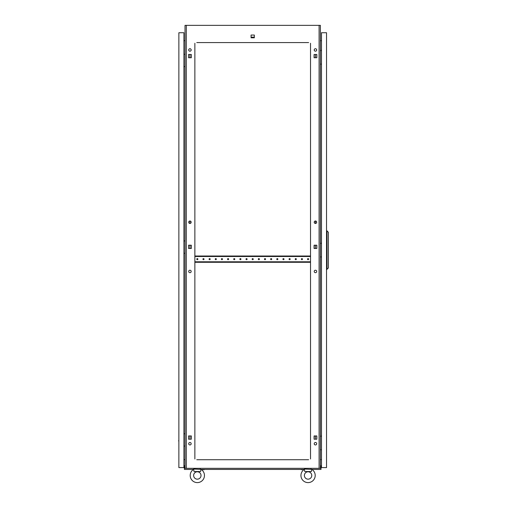 <?xml version="1.0" encoding="UTF-8"?>
<svg xmlns="http://www.w3.org/2000/svg" width="507" height="507" viewBox="0 0 507 507"><rect width="100%" height="100%" fill="white"/><g stroke="black" fill="none" stroke-linecap="round" stroke-linejoin="round"><path stroke-width="0.76" d="M320.38 468.208L320.994 468.208L320.994 469.444L311.887 469.444A7.136 7.136 0 0 1 308.072 482.607A7.136 7.136 0 0 1 304.384 469.368L304.796 471.535L311.349 471.535L311.685 469.533M193.718 469.533L193.636 469.07L201.019 469.368A7.136 7.136 0 0 1 197.324 482.607A7.136 7.136 0 0 1 193.636 469.368L194.048 471.535L200.607 471.535L200.937 469.533M191.234 437.573A0.551 0.551 0 0 1 191.323 437.275L191.323 437.871A0.551 0.551 0 0 1 191.234 437.573M191.234 246.839A0.551 0.551 0 0 1 191.323 246.548L191.323 247.137A0.551 0.551 0 0 1 191.234 246.839M191.234 56.112A0.551 0.551 0 0 1 191.323 55.814L191.323 56.41A0.551 0.551 0 0 1 191.234 56.112M314.08 437.275A0.551 0.551 0 0 1 314.08 437.871L314.08 437.275M314.08 246.548A0.551 0.551 0 0 1 314.08 247.137L314.08 246.548M314.08 55.814A0.551 0.551 0 0 1 314.08 56.41L314.08 55.814M316.685 271.454A1.229 1.229 0 0 0 315.455 270.225A1.229 1.229 0 0 0 314.226 271.454A1.229 1.229 0 0 0 315.455 272.684A1.229 1.229 0 0 0 316.685 271.454M191.177 271.454A1.229 1.229 0 0 0 189.941 270.225A1.229 1.229 0 0 0 188.712 271.454A1.229 1.229 0 0 0 189.941 272.684A1.229 1.229 0 0 0 191.177 271.454M191.177 443.726A1.229 1.229 0 0 0 189.941 442.491A1.229 1.229 0 0 0 188.712 443.726A1.229 1.229 0 0 0 189.941 444.956A1.229 1.229 0 0 0 191.177 443.726M316.685 443.726A1.229 1.229 0 0 0 315.455 442.491A1.229 1.229 0 0 0 314.226 443.726A1.229 1.229 0 0 0 315.455 444.956A1.229 1.229 0 0 0 316.685 443.726M191.177 49.959A1.229 1.229 0 0 0 189.941 48.729A1.229 1.229 0 0 0 188.712 49.959A1.229 1.229 0 0 0 189.941 51.188A1.229 1.229 0 0 0 191.177 49.959M191.177 222.231A1.229 1.229 0 0 0 189.941 221.001A1.229 1.229 0 0 0 188.712 222.231A1.229 1.229 0 0 0 189.941 223.46A1.229 1.229 0 0 0 191.177 222.231M316.685 222.231A1.229 1.229 0 0 0 315.455 221.001A1.229 1.229 0 0 0 314.226 222.231A1.229 1.229 0 0 0 315.455 223.46A1.229 1.229 0 0 0 316.685 222.231M316.685 49.959A1.229 1.229 0 0 0 315.455 48.729A1.229 1.229 0 0 0 314.226 49.959A1.229 1.229 0 0 0 315.455 51.188A1.229 1.229 0 0 0 316.685 49.959M189.941 439.195L189.941 435.95L188.566 435.95L188.566 439.195L189.941 439.195M314.986 435.95L314.08 435.95L314.08 439.195L316.837 439.195L315.455 439.195L315.455 435.95L316.837 435.95L314.08 436.121M189.941 248.468L189.941 245.217L188.566 245.217L188.566 248.468L189.941 248.468M189.941 223.46L189.941 221.001M189.941 57.735L189.941 54.49L188.566 54.49L188.566 57.735L189.941 57.735M308.63 42.575L196.773 42.575M307.521 42.575L307.09 42.575M302.907 42.575L302.476 42.575M301.367 42.575L300.936 42.575M296.753 42.575L296.322 42.575M295.213 42.575L294.782 42.575M290.6 42.575L290.169 42.575M289.06 42.575L288.629 42.575M284.446 42.575L284.015 42.575M282.912 42.575L282.481 42.575M278.292 42.575L277.861 42.575M276.759 42.575L276.328 42.575M272.145 42.575L271.714 42.575M270.605 42.575L270.174 42.575M265.991 42.575L265.56 42.575M264.451 42.575L264.02 42.575M259.838 42.575L259.407 42.575M258.297 42.575L257.867 42.575M253.684 42.575L253.253 42.575M252.144 42.575L251.713 42.575M247.53 42.575L247.099 42.575M245.996 42.575L245.565 42.575M241.376 42.575L240.952 42.575M239.843 42.575L239.412 42.575M235.229 42.575L234.798 42.575M233.689 42.575L233.258 42.575M229.075 42.575L228.644 42.575M227.535 42.575L227.104 42.575M222.922 42.575L222.491 42.575M221.382 42.575L220.951 42.575M216.768 42.575L216.337 42.575M215.234 42.575L214.803 42.575M210.614 42.575L210.183 42.575M209.08 42.575L208.65 42.575M204.467 42.575L204.036 42.575M202.927 42.575L202.496 42.575M198.313 42.575L197.882 42.575M307.521 459.722L307.09 459.722M302.907 459.722L302.476 459.722M301.367 459.722L300.936 459.722M296.753 459.722L296.322 459.722M295.213 459.722L294.782 459.722M290.6 459.722L290.169 459.722M289.06 459.722L288.629 459.722M284.446 459.722L284.015 459.722M282.912 459.722L282.481 459.722M278.292 459.722L277.861 459.722M276.759 459.722L276.328 459.722M272.145 459.722L271.714 459.722M270.605 459.722L270.174 459.722M265.991 459.722L265.56 459.722M264.451 459.722L264.02 459.722M259.838 459.722L259.407 459.722M258.297 459.722L257.867 459.722M253.684 459.722L253.253 459.722M252.144 459.722L251.713 459.722M247.53 459.722L247.099 459.722M245.996 459.722L245.565 459.722M241.376 459.722L240.952 459.722M239.843 459.722L239.412 459.722M235.229 459.722L234.798 459.722M233.689 459.722L233.258 459.722M229.075 459.722L228.644 459.722M227.535 459.722L227.104 459.722M222.922 459.722L222.491 459.722M221.382 459.722L220.951 459.722M216.768 459.722L216.337 459.722M215.234 459.722L214.803 459.722M210.614 459.722L210.183 459.722M209.08 459.722L208.65 459.722M204.467 459.722L204.036 459.722M202.927 459.722L202.496 459.722M198.313 459.722L197.882 459.722M196.773 459.722L308.63 459.722M314.08 248.297L314.986 248.468M315.455 248.468L316.837 248.468L316.837 245.217L315.455 245.217L315.455 248.468M314.986 245.217L314.08 245.388M316.837 439.195L316.837 435.95L316.837 439.195M314.08 57.564L314.986 57.735M316.837 54.49L315.455 54.49L315.455 57.735L316.837 57.735L316.837 54.49L314.08 54.49L314.08 57.735L316.837 57.735L316.837 54.49M190.41 248.468L191.323 248.297M191.323 245.388L190.41 245.217M191.323 436.121L190.41 435.95M190.41 57.735L191.323 57.564M319.099 468.335L319.099 25.35L320.38 25.35L320.38 468.335L185.023 468.335L185.023 25.35L186.303 25.35L186.303 468.335M310.531 458.993L310.531 43.253M194.865 43.253L194.865 458.993M188.566 248.468L191.323 248.468L191.323 245.217L188.566 245.217L188.566 248.468M314.08 248.468L316.837 248.468L316.837 245.217L314.08 245.217L314.08 248.468M188.566 439.195L191.323 439.195L191.323 435.95L188.566 435.95L188.566 439.195M188.566 57.735L191.323 57.735L191.323 54.49L188.566 54.49L188.566 57.735M251.073 37.803L254.324 37.803L254.324 35.046L251.073 35.046L251.073 37.803M319.099 25.35L186.303 25.35M321.489 40.623L320.38 40.718M321.489 459.672L320.38 459.57M183.914 40.623L185.023 40.718M183.914 459.672L185.023 459.57M310.531 458.505L310.531 456.585M310.531 455.476L310.531 454.576M310.531 451.331L310.531 450.431M310.531 449.322L310.531 448.422M310.531 445.178L310.531 444.278M310.531 443.169L310.531 442.275M310.531 439.024L310.531 438.124M310.531 437.015L310.531 436.121M310.531 432.87L310.531 431.97M310.531 430.868L310.531 429.968M310.531 426.717L310.531 425.823M310.531 424.714L310.531 423.814M310.531 420.563L310.531 419.669M310.531 418.56L310.531 417.66M310.531 414.415L310.531 413.516M310.531 412.406L310.531 411.507M310.531 408.262L310.531 407.362M310.531 406.253L310.531 405.359M310.531 402.108L310.531 401.208M310.531 400.105L310.531 399.205M310.531 395.954L310.531 395.054M310.531 393.952L310.531 393.052M310.531 389.801L310.531 388.907M310.531 387.798L310.531 386.898M310.531 383.653L310.531 382.753M310.531 381.644L310.531 380.744M310.531 377.5L310.531 376.6M310.531 375.491L310.531 374.597M310.531 371.346L310.531 370.446M310.531 369.337L310.531 368.443M310.531 365.192L310.531 364.292M310.531 363.189L310.531 362.29M310.531 359.038L310.531 358.145M310.531 357.036L310.531 356.136M310.531 352.885L310.531 351.991M310.531 350.882L310.531 349.982M310.531 346.737L310.531 345.837M310.531 344.728L310.531 343.828M310.531 340.584L310.531 339.684M310.531 338.575L310.531 337.681M310.531 334.43L310.531 333.53M310.531 332.427L310.531 331.527M310.531 328.276L310.531 327.376M310.531 326.274L310.531 325.374M310.531 322.122L310.531 321.229M310.531 320.12L310.531 319.22M310.531 315.975L310.531 315.075M310.531 313.966L310.531 313.066M310.531 309.821L310.531 308.921M310.531 307.812L310.531 306.919M310.531 303.668L310.531 302.768M310.531 301.659L310.531 300.765M310.531 297.514L310.531 296.614M310.531 295.511L310.531 294.611M310.531 291.36L310.531 290.467M310.531 289.358L310.531 288.458M310.531 285.207L310.531 284.313M310.531 283.204L310.531 282.304M310.531 279.059L310.531 278.159M310.531 277.05L310.531 276.15M310.531 272.905L310.531 272.005M310.531 270.896L310.531 270.003M310.531 266.752L310.531 265.852M310.531 264.749L310.531 263.849M310.531 254.444L310.531 253.551M310.531 252.442L310.531 251.542M310.531 248.297L310.531 247.397M310.531 246.288L310.531 245.388M310.531 242.143L310.531 241.243M310.531 240.134L310.531 239.241M310.531 235.989L310.531 235.09M310.531 233.981L310.531 233.087M310.531 229.836L310.531 228.936M310.531 227.833L310.531 226.933M310.531 223.682L310.531 222.788M310.531 221.679L310.531 220.779M310.531 217.528L310.531 216.635M310.531 215.526L310.531 214.626M310.531 211.381L310.531 210.481M310.531 209.372L310.531 208.472M310.531 205.227L310.531 204.327M310.531 203.218L310.531 202.325M310.531 199.074L310.531 198.174M310.531 197.071L310.531 196.171M310.531 192.92L310.531 192.02M310.531 190.917L310.531 190.017M310.531 186.766L310.531 185.873M310.531 184.763L310.531 183.864M310.531 180.619L310.531 179.719M310.531 178.61L310.531 177.71M310.531 174.465L310.531 173.565M310.531 172.456L310.531 171.562M310.531 168.311L310.531 167.411M310.531 166.302L310.531 165.409M310.531 162.158L310.531 161.258M310.531 160.155L310.531 159.255M310.531 156.004L310.531 155.11M310.531 154.001L310.531 153.101M310.531 149.85L310.531 148.957M310.531 147.848L310.531 146.948M310.531 143.703L310.531 142.803M310.531 141.694L310.531 140.794M310.531 137.549L310.531 136.649M310.531 135.54L310.531 134.647M310.531 131.395L310.531 130.495M310.531 129.393L310.531 128.493M310.531 125.242L310.531 124.342M310.531 123.239L310.531 122.339M310.531 119.088L310.531 118.194M310.531 117.085L310.531 116.185M310.531 112.941L310.531 112.041M310.531 110.932L310.531 110.032M310.531 106.787L310.531 105.887M310.531 104.778L310.531 103.884M310.531 100.633L310.531 99.733M310.531 98.624L310.531 97.731M310.531 94.479L310.531 93.58M310.531 92.477L310.531 91.577M310.531 88.326L310.531 87.432M310.531 86.323L310.531 85.423M310.531 82.172L310.531 81.278M310.531 80.169L310.531 79.269M310.531 76.025L310.531 75.125M310.531 74.016L310.531 73.116M310.531 69.871L310.531 68.971M310.531 67.862L310.531 66.968M310.531 63.717L310.531 62.817M310.531 61.715L310.531 60.815M310.531 57.564L310.531 56.664M310.531 55.561L310.531 54.661M310.531 51.41L310.531 50.516M310.531 49.407L310.531 48.507M310.531 45.262L310.531 44.363M194.865 458.505L194.865 456.585M194.865 455.476L194.865 454.576M194.865 451.331L194.865 450.431M194.865 449.322L194.865 448.422M194.865 445.178L194.865 444.278M194.865 443.169L194.865 442.275M194.865 439.024L194.865 438.124M194.865 437.015L194.865 436.121M194.865 432.87L194.865 431.97M194.865 430.868L194.865 429.968M194.865 426.717L194.865 425.823M194.865 424.714L194.865 423.814M194.865 420.563L194.865 419.669M194.865 418.56L194.865 417.66M194.865 414.415L194.865 413.516M194.865 412.406L194.865 411.507M194.865 408.262L194.865 407.362M194.865 406.253L194.865 405.359M194.865 402.108L194.865 401.208M194.865 400.105L194.865 399.205M194.865 395.954L194.865 395.054M194.865 393.952L194.865 393.052M194.865 389.801L194.865 388.907M194.865 387.798L194.865 386.898M194.865 383.653L194.865 382.753M194.865 381.644L194.865 380.744M194.865 377.5L194.865 376.6M194.865 375.491L194.865 374.597M194.865 371.346L194.865 370.446M194.865 369.337L194.865 368.443M194.865 365.192L194.865 364.292M194.865 363.189L194.865 362.29M194.865 359.038L194.865 358.145M194.865 357.036L194.865 356.136M194.865 352.885L194.865 351.991M194.865 350.882L194.865 349.982M194.865 346.737L194.865 345.837M194.865 344.728L194.865 343.828M194.865 340.584L194.865 339.684M194.865 338.575L194.865 337.681M194.865 334.43L194.865 333.53M194.865 332.427L194.865 331.527M194.865 328.276L194.865 327.376M194.865 326.274L194.865 325.374M194.865 322.122L194.865 321.229M194.865 320.12L194.865 319.22M194.865 315.975L194.865 315.075M194.865 313.966L194.865 313.066M194.865 309.821L194.865 308.921M194.865 307.812L194.865 306.919M194.865 303.668L194.865 302.768M194.865 301.659L194.865 300.765M194.865 297.514L194.865 296.614M194.865 295.511L194.865 294.611M194.865 291.36L194.865 290.467M194.865 289.358L194.865 288.458M194.865 285.207L194.865 284.313M194.865 283.204L194.865 282.304M194.865 279.059L194.865 278.159M194.865 277.05L194.865 276.15M194.865 272.905L194.865 272.005M194.865 270.896L194.865 270.003M194.865 266.752L194.865 265.852M194.865 264.749L194.865 263.849M194.865 254.444L194.865 253.551M194.865 252.442L194.865 251.542M194.865 248.297L194.865 247.397M194.865 246.288L194.865 245.388M194.865 242.143L194.865 241.243M194.865 240.134L194.865 239.241M194.865 235.989L194.865 235.09M194.865 233.981L194.865 233.087M194.865 229.836L194.865 228.936M194.865 227.833L194.865 226.933M194.865 223.682L194.865 222.788M194.865 221.679L194.865 220.779M194.865 217.528L194.865 216.635M194.865 215.526L194.865 214.626M194.865 211.381L194.865 210.481M194.865 209.372L194.865 208.472M194.865 205.227L194.865 204.327M194.865 203.218L194.865 202.325M194.865 199.074L194.865 198.174M194.865 197.071L194.865 196.171M194.865 192.92L194.865 192.02M194.865 190.917L194.865 190.017M194.865 186.766L194.865 185.873M194.865 184.763L194.865 183.864M194.865 180.619L194.865 179.719M194.865 178.61L194.865 177.71M194.865 174.465L194.865 173.565M194.865 172.456L194.865 171.562M194.865 168.311L194.865 167.411M194.865 166.302L194.865 165.409M194.865 162.158L194.865 161.258M194.865 160.155L194.865 159.255M194.865 156.004L194.865 155.11M194.865 154.001L194.865 153.101M194.865 149.85L194.865 148.957M194.865 147.848L194.865 146.948M194.865 143.703L194.865 142.803M194.865 141.694L194.865 140.794M194.865 137.549L194.865 136.649M194.865 135.54L194.865 134.647M194.865 131.395L194.865 130.495M194.865 129.393L194.865 128.493M194.865 125.242L194.865 124.342M194.865 123.239L194.865 122.339M194.865 119.088L194.865 118.194M194.865 117.085L194.865 116.185M194.865 112.941L194.865 112.041M194.865 110.932L194.865 110.032M194.865 106.787L194.865 105.887M194.865 104.778L194.865 103.884M194.865 100.633L194.865 99.733M194.865 98.624L194.865 97.731M194.865 94.479L194.865 93.58M194.865 92.477L194.865 91.577M194.865 88.326L194.865 87.432M194.865 86.323L194.865 85.423M194.865 82.172L194.865 81.278M194.865 80.169L194.865 79.269M194.865 76.025L194.865 75.125M194.865 74.016L194.865 73.116M194.865 69.871L194.865 68.971M194.865 67.862L194.865 66.968M194.865 63.717L194.865 62.817M194.865 61.715L194.865 60.815M194.865 57.564L194.865 56.664M194.865 55.561L194.865 54.661M194.865 51.41L194.865 50.516M194.865 49.407L194.865 48.507M194.865 45.262L194.865 44.363M251.073 35.046L251.073 37.163L254.324 37.163L254.324 35.046L251.073 35.046M315.455 223.46L315.455 221.001M193.636 475.471A3.688 3.688 0 0 1 197.324 471.783A3.688 3.688 0 0 1 201.019 475.471A3.688 3.688 0 0 1 197.324 479.159A3.688 3.688 0 0 1 193.636 475.471M204.46 475.471A7.136 7.136 0 0 1 197.324 482.607A7.136 7.136 0 0 1 190.195 475.471M200.214 469.07L200.278 468.335M194.168 469.07L194.371 468.335M304.466 469.533L304.384 469.07L311.767 469.368A7.136 7.136 0 0 1 308.072 482.607A7.136 7.136 0 0 1 300.936 475.471M304.384 475.471A3.688 3.688 0 0 1 308.072 471.783A3.688 3.688 0 0 1 311.761 475.471A3.688 3.688 0 0 1 308.072 479.159A3.688 3.688 0 0 1 304.384 475.471M310.962 469.07L311.025 468.335M304.916 469.07L305.119 468.335M304.796 471.535L311.349 471.535M321.413 50.573L321.489 48.609M320.38 50.573L321.489 50.573M321.489 64.11L320.38 64.11M321.413 436.216L321.489 434.252M320.38 436.216L321.489 436.216M321.489 449.753L320.38 449.753M321.413 243.398L321.489 241.427M320.38 243.398L321.489 243.398M321.489 256.935L320.38 256.935M321.489 467.593L326.533 467.593L326.533 32.733L321.489 32.733L321.489 467.593M327.021 269.483L327.021 230.843L328.378 232.32L328.378 268.007L326.533 269.483M327.021 230.843L326.533 230.843M302.521 469.685L301.316 469.685L302.521 469.685M301.133 469.685L303.395 469.444M204.27 469.685L202.692 469.685M304.257 469.444L201.14 469.444M193.516 469.444L184.409 469.444L184.409 468.208L185.023 468.208M320.627 468.151L320.627 465.749L320.994 465.749L320.994 468.151L320.38 468.151M185.023 468.151L184.409 468.208M184.776 468.151L184.776 465.749L184.409 465.749L184.409 468.151M178.87 438.435L178.87 441.388L178.622 440.697M178.87 32.733L178.87 467.593L183.914 467.593L183.914 32.733L178.87 32.733M178.87 58.945L178.87 61.898M178.87 245.61L178.87 248.563M185.023 433.758L183.914 433.758M183.914 446.065L185.023 446.065M185.023 54.268L183.914 54.268M183.914 66.569L185.023 66.569M185.023 240.933L183.914 240.933M183.914 253.24L185.023 253.24M204.036 259.147A0.551 0.551 0 0 0 203.478 258.595A0.551 0.551 0 0 0 202.927 259.147A0.551 0.551 0 0 0 203.478 259.698A0.551 0.551 0 0 0 204.036 259.147M197.882 259.147A0.551 0.551 0 0 0 197.324 258.595A0.551 0.551 0 0 0 196.773 259.147A0.551 0.551 0 0 0 197.324 259.698A0.551 0.551 0 0 0 197.882 259.147M210.183 259.147A0.551 0.551 0 0 0 209.632 258.595A0.551 0.551 0 0 0 209.08 259.147A0.551 0.551 0 0 0 209.632 259.698A0.551 0.551 0 0 0 210.183 259.147M216.337 259.147A0.551 0.551 0 0 0 215.786 258.595A0.551 0.551 0 0 0 215.234 259.147A0.551 0.551 0 0 0 215.786 259.698A0.551 0.551 0 0 0 216.337 259.147M222.491 259.147A0.551 0.551 0 0 0 221.939 258.595A0.551 0.551 0 0 0 221.382 259.147A0.551 0.551 0 0 0 221.939 259.698A0.551 0.551 0 0 0 222.491 259.147M228.644 259.147A0.551 0.551 0 0 0 228.093 258.595A0.551 0.551 0 0 0 227.535 259.147A0.551 0.551 0 0 0 228.093 259.698A0.551 0.551 0 0 0 228.644 259.147M234.798 259.147A0.551 0.551 0 0 0 234.24 258.595A0.551 0.551 0 0 0 233.689 259.147A0.551 0.551 0 0 0 234.24 259.698A0.551 0.551 0 0 0 234.798 259.147M240.952 259.147A0.551 0.551 0 0 0 240.394 258.595A0.551 0.551 0 0 0 239.843 259.147A0.551 0.551 0 0 0 240.394 259.698A0.551 0.551 0 0 0 240.952 259.147M247.099 259.147A0.551 0.551 0 0 0 246.548 258.595A0.551 0.551 0 0 0 245.996 259.147A0.551 0.551 0 0 0 246.548 259.698A0.551 0.551 0 0 0 247.099 259.147M253.253 259.147A0.551 0.551 0 0 0 252.701 258.595A0.551 0.551 0 0 0 252.144 259.147A0.551 0.551 0 0 0 252.701 259.698A0.551 0.551 0 0 0 253.253 259.147M259.407 259.147A0.551 0.551 0 0 0 258.855 258.595A0.551 0.551 0 0 0 258.297 259.147A0.551 0.551 0 0 0 258.855 259.698A0.551 0.551 0 0 0 259.407 259.147M265.56 259.147A0.551 0.551 0 0 0 265.003 258.595A0.551 0.551 0 0 0 264.451 259.147A0.551 0.551 0 0 0 265.003 259.698A0.551 0.551 0 0 0 265.56 259.147M271.714 259.147A0.551 0.551 0 0 0 271.156 258.595A0.551 0.551 0 0 0 270.605 259.147A0.551 0.551 0 0 0 271.156 259.698A0.551 0.551 0 0 0 271.714 259.147M277.861 259.147A0.551 0.551 0 0 0 277.31 258.595A0.551 0.551 0 0 0 276.759 259.147A0.551 0.551 0 0 0 277.31 259.698A0.551 0.551 0 0 0 277.861 259.147M284.015 259.147A0.551 0.551 0 0 0 283.464 258.595A0.551 0.551 0 0 0 282.912 259.147A0.551 0.551 0 0 0 283.464 259.698A0.551 0.551 0 0 0 284.015 259.147M290.169 259.147A0.551 0.551 0 0 0 289.617 258.595A0.551 0.551 0 0 0 289.06 259.147A0.551 0.551 0 0 0 289.617 259.698A0.551 0.551 0 0 0 290.169 259.147M296.322 259.147A0.551 0.551 0 0 0 295.771 258.595A0.551 0.551 0 0 0 295.213 259.147A0.551 0.551 0 0 0 295.771 259.698A0.551 0.551 0 0 0 296.322 259.147M302.476 259.147A0.551 0.551 0 0 0 301.918 258.595A0.551 0.551 0 0 0 301.367 259.147A0.551 0.551 0 0 0 301.918 259.698A0.551 0.551 0 0 0 302.476 259.147M308.63 259.147A0.551 0.551 0 0 0 308.072 258.595A0.551 0.551 0 0 0 307.521 259.147A0.551 0.551 0 0 0 308.072 259.698A0.551 0.551 0 0 0 308.63 259.147M194.865 262.284L194.929 261.796L310.474 261.796L310.531 262.284M310.531 256.01L310.474 256.504L194.929 256.504L194.865 256.01M194.929 256.01L310.474 256.01M194.929 262.284L310.474 262.284"/></g></svg>
